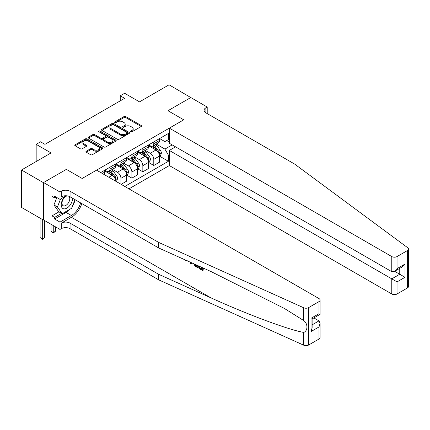 <?xml version="1.0" encoding="UTF-8"?>
<svg xmlns="http://www.w3.org/2000/svg" width="430" height="430" viewBox="0 0 430 430"><rect width="100%" height="100%" fill="white"/><g stroke="black" fill="none" stroke-linecap="round" stroke-linejoin="round"><path stroke-width="0.64" d="M130.865 131.763A0.849 0.489 0 0 0 132.069 131.763L141.201 126.49A1.215 0.704 0 0 0 141.561 125.995A1.215 0.704 0 0 0 141.201 125.501L125.732 116.568A1.215 0.704 0 0 0 124.012 116.568L114.874 121.84A0.849 0.489 0 0 0 114.627 122.184A0.849 0.489 0 0 0 114.874 122.534A0.849 0.489 0 0 0 116.079 122.534L117.261 121.851A3.891 2.247 0 0 1 122.765 121.851L124.055 122.593A3.891 2.247 0 0 1 125.194 124.184A3.891 2.247 0 0 1 124.055 125.77L122.872 126.452A0.849 0.489 0 0 0 122.62 126.802A0.849 0.489 0 0 0 122.872 127.151A0.849 0.489 0 0 0 124.076 127.151L125.259 126.468A3.891 2.247 0 0 1 130.758 126.468L132.048 127.21A3.891 2.247 0 0 1 133.187 128.801A3.891 2.247 0 0 1 132.048 130.387L130.865 131.069A0.849 0.489 0 0 0 130.618 131.419A0.849 0.489 0 0 0 130.865 131.763L130.865 131.069M86.274 151.209A1.215 0.704 0 0 0 85.914 151.704A1.215 0.704 0 0 0 86.274 152.198L90.612 154.709A1.215 0.704 0 0 0 92.332 154.709L102.474 148.85A1.215 0.704 0 0 0 102.834 148.355A1.215 0.704 0 0 0 102.474 147.855L87.005 138.922A1.215 0.704 0 0 0 85.285 138.922L75.142 144.781A1.215 0.704 0 0 0 74.782 145.275A1.215 0.704 0 0 0 75.142 145.775L80.383 148.801A1.215 0.704 0 0 0 82.103 148.801L86.446 146.297A1.215 0.704 0 0 0 86.801 145.797A1.215 0.704 0 0 0 86.446 145.302L83.845 143.803A3.252 1.876 0 0 1 82.893 142.475A3.252 1.876 0 0 1 84.898 140.739A3.252 1.876 0 0 1 88.44 141.148L98.631 147.028A3.252 1.876 0 0 1 99.583 148.355A3.252 1.876 0 0 1 97.572 150.086A3.252 1.876 0 0 1 94.03 149.683L92.332 148.699A1.215 0.704 0 0 0 90.612 148.699L86.274 151.209L86.274 152.198M190.963 97.648L169.071 84.801L139.513 101.867L124.625 93.272L120.244 95.799L124.625 98.33L44.93 144.34L40.549 141.814L36.168 144.34L36.168 161.529M43.392 182.643L43.57 219.956L43.57 182.54L66.381 169.366L43.392 182.643L21.5 170L51.057 152.935L36.168 144.34M190.963 97.443L167.974 110.714L183.739 119.819L82.146 178.471L66.381 169.366L82.146 178.471L96.556 170.151L319.001 298.581A3.714 2.145 0 0 1 320.092 300.097A3.714 2.145 0 0 1 319.001 301.618L308.627 307.606L308.627 345.021A3.714 2.145 180 0 1 303.714 345.199L158.734 279.876L70.063 228.679A6.192 3.574 0 0 0 61.302 228.679L59.99 229.437L43.57 219.956M117.347 139.272A1.215 0.704 0 0 0 119.067 139.272L129.21 133.413A1.215 0.704 0 0 0 129.57 132.918A1.215 0.704 0 0 0 129.21 132.424L113.74 123.491A1.215 0.704 0 0 0 112.02 123.491L101.872 129.344A1.215 0.704 0 0 0 101.518 129.844A1.215 0.704 0 0 0 101.872 130.338L117.347 139.272M99.249 131.951A0.849 0.489 0 0 1 100.115 132.069L100.115 131.059L115.842 140.142A1.215 0.704 0 0 1 116.202 140.637A1.215 0.704 0 0 1 115.842 141.131L105.699 146.99A1.215 0.704 0 0 1 103.979 146.99L88.505 138.057L88.505 137.062A1.215 0.704 0 0 0 88.15 137.557A1.215 0.704 0 0 0 88.505 138.057M88.505 137.062L92.848 134.558A1.215 0.704 0 0 1 94.568 134.558L100.846 138.18A1.215 0.704 0 0 0 102.56 138.18L105.441 136.514A1.215 0.704 0 0 0 105.796 136.02A1.215 0.704 0 0 0 105.441 135.525L98.911 131.752A0.849 0.489 0 0 1 98.658 131.403A0.849 0.489 0 0 1 99.185 130.951A0.849 0.489 0 0 1 100.115 131.059M43.392 220.058L21.5 207.416L21.5 170M128.957 188.861L169.334 165.55L391.778 293.98L391.778 278.86L399.75 274.259L399.75 268.336M159.611 138.551L164.91 141.61L168.415 139.589L168.415 133.467L100.717 172.554M168.415 139.589L169.334 139.057M169.334 154.628L168.415 155.16L164.91 149.092L156.203 144.066M159.611 156.198L168.415 161.277L168.415 155.16M168.415 161.277L124.797 186.459M120.244 95.799L120.244 100.856M166.749 140.551L169.334 142.04M164.91 149.092L172.177 144.899M115.686 181.197A4.956 2.86 -120 0 0 112.187 175.284L104.743 170.989M120.943 184.233L120.943 178.321A4.956 2.86 -120 0 0 117.444 172.253L112.413 169.345M121.12 184.336L126.635 181.148L126.635 175.031A4.956 2.86 -120 0 0 123.136 168.963L115.692 164.668M126.769 175.16L131.892 178.117L131.892 172A4.956 2.86 -120 0 0 128.387 165.932L123.362 163.029M131.892 178.117L137.584 174.833L137.584 168.71A4.956 2.86 -120 0 0 134.079 162.642L126.635 158.347M137.718 168.839L142.841 171.796L142.841 165.679A4.956 2.86 -120 0 0 139.336 159.611L134.305 156.708M142.841 171.796L148.533 168.512L148.533 162.389A4.956 2.86 -120 0 0 145.028 156.326L137.584 152.026M148.662 162.518L153.79 165.475L153.79 159.358A4.956 2.86 -120 0 0 150.285 153.29L145.254 150.387M153.79 165.475L159.482 162.191L159.482 156.069A4.956 2.86 -120 0 0 155.977 150.005L148.533 145.705M148.662 144.872L150.285 145.808A4.956 2.86 -120 0 0 152.763 146.049A4.956 2.86 -120 0 0 153.79 143.787L153.79 141.911M137.718 151.193L139.336 152.129A4.956 2.86 -120 0 0 141.814 152.37A4.956 2.86 -120 0 0 142.841 150.102L142.841 148.232M126.769 157.514L128.387 158.45A4.956 2.86 -120 0 0 130.865 158.691A4.956 2.86 -120 0 0 131.892 156.423L131.892 154.553M115.82 163.83L117.444 164.765A4.956 2.86 -120 0 0 119.922 165.012A4.956 2.86 -120 0 0 120.943 162.744L120.943 160.874M104.877 170.151L106.495 171.086A4.956 2.86 -120 0 0 108.973 171.333A4.956 2.86 -120 0 0 109.999 169.065L109.999 167.195M152.763 146.049L158.455 142.765A4.956 2.86 -120 0 0 159.482 140.497L159.482 138.627M141.814 152.37L147.506 149.086A4.956 2.86 -120 0 0 148.533 146.818L148.533 144.948M130.865 158.691L136.557 155.407A4.956 2.86 -120 0 0 137.584 153.139L137.584 151.269M119.922 165.012L125.614 161.728A4.956 2.86 -120 0 0 126.635 159.46L126.635 157.59M108.973 171.333L114.665 168.049A4.956 2.86 -120 0 0 115.692 165.781L115.692 163.911M103.786 174.327A4.956 2.86 -120 0 0 104.743 172.097L104.743 170.226M131.204 131.886L132.048 131.397A3.891 2.247 0 0 0 133.187 129.812L133.187 128.801M125.194 124.184L125.194 125.194A3.891 2.247 0 0 1 124.055 126.785L123.211 127.269M141.185 126.501L125.732 117.578A1.215 0.704 0 0 0 124.012 117.578L115.219 122.652M129.194 133.424L113.74 124.501A1.215 0.704 0 0 0 112.02 124.501L101.888 130.349L101.872 129.344M127.06 133.268A0.849 0.489 0 0 0 127.312 132.918A0.849 0.489 0 0 0 127.06 132.569L113.482 124.732A0.849 0.489 0 0 0 112.278 124.732L111.031 125.447A3.891 2.247 0 0 0 109.892 127.038A3.891 2.247 0 0 0 111.031 128.624L120.314 133.988A3.891 2.247 0 0 0 125.818 133.988L127.06 133.268L127.06 134.278A0.849 0.489 0 0 0 127.312 133.929L127.312 132.918M109.892 127.038L109.892 128.049A3.891 2.247 0 0 0 111.031 129.634L111.031 128.624M127.06 134.278L125.818 134.998A3.891 2.247 0 0 1 120.314 134.998L111.031 129.634M88.521 138.062L92.848 135.568L92.848 134.558M105.796 136.02L105.796 137.03A1.215 0.704 0 0 1 105.441 137.53L102.56 139.191A1.215 0.704 0 0 1 100.846 139.191L94.568 135.568A1.215 0.704 0 0 0 92.848 135.568M100.115 132.069L115.826 141.142M107.355 141.938A3.252 1.876 0 0 0 110.897 142.346A3.252 1.876 0 0 0 112.907 140.61A3.252 1.876 0 0 0 111.956 139.282L108.365 137.213A1.215 0.704 0 0 0 106.645 137.213L103.764 138.874A1.215 0.704 0 0 0 103.41 139.368A1.215 0.704 0 0 0 103.764 139.868L107.355 141.938L107.355 142.948A3.252 1.876 0 0 0 110.897 143.357A3.252 1.876 0 0 0 112.907 141.62L112.907 140.61M103.41 139.368L103.41 140.384A1.215 0.704 0 0 0 103.764 140.879L103.764 139.868M107.355 142.948L103.764 140.879M99.583 148.355L99.583 149.366A3.252 1.876 0 0 1 97.572 151.102A3.252 1.876 0 0 1 94.03 150.694L92.332 149.71A1.215 0.704 0 0 0 90.612 149.71L86.29 152.209M82.893 142.475L82.893 143.486A3.252 1.876 0 0 0 83.845 144.813L83.845 143.803M86.43 146.302L83.845 144.813M102.458 148.861L87.005 139.933A1.215 0.704 0 0 0 85.285 139.933L75.159 145.781M159.482 156.273L160.53 155.665L161.406 153.139A3.284 1.897 -120 0 0 160.358 150.344L156.778 145.566A9.476 5.472 -120 0 0 155.746 144.329M152.188 147.818A9.476 5.472 -120 0 0 150.247 145.786M159.181 154.262L159.632 153.279A3.284 1.897 -120 0 0 158.697 151.306L155.117 146.528A9.476 5.472 -120 0 0 154.08 145.292M153.198 145.797A7.864 4.542 60 0 1 154.494 147.264L157.52 151.306M153.032 145.894A9.476 5.472 60 0 1 154.064 147.135L156.445 150.312M408.5 249.056L408.5 286.477A3.714 2.145 180 0 1 407.409 287.992L407.409 250.572A3.714 2.145 0 0 0 408.5 249.056A3.714 2.145 0 0 0 407.715 247.739L294.571 164.034L205.895 112.837A6.192 3.574 180 0 1 204.083 110.311A6.192 3.574 180 0 1 205.895 107.785L207.212 107.027L190.791 97.545L167.974 110.714L183.739 119.819L169.334 128.135L169.334 143.254L391.778 271.685L391.778 256.565A3.714 2.145 0 0 0 397.035 256.565L407.409 250.572M175.548 146.845L169.334 150.435L397.035 281.897L397.035 293.98L407.409 287.992M169.334 150.435L169.334 165.55M207.212 107.027L207.212 113.601M169.334 128.135L391.778 256.565M397.035 293.98A3.714 2.145 180 0 1 391.778 293.98M394.622 271.298L405.006 277.296L397.035 281.897M397.035 256.565L397.035 268.648L394.407 271.421L391.778 271.685M397.035 268.648L405.006 264.047L402.378 266.82L394.407 271.421M201.939 268.863L199.499 267.449L198.977 267.75L201.939 269.459L201.939 267.594L200.891 266.987M202.68 267.793L202.68 270.588L203.073 270.363A16.13 9.315 120 0 0 203.352 268.1M197.832 265.611L197.832 267.788L198.225 267.562A16.13 9.315 120 0 0 198.456 265.89M158.734 279.876L158.734 274.34L70.063 223.143A6.192 3.574 0 0 0 61.302 223.143L71.418 217.3A16.13 9.315 120 0 0 81.807 203.578M158.734 274.34L210.985 297.877C247.712 314.588 288.267 329.697 303.714 332.428C308.009 330.767 308.009 323.602 303.714 320.549L284.45 308.493L210.985 271.534L158.734 247.992L70.063 196.8A6.192 3.574 0 0 0 61.302 196.8L61.302 191.264L59.99 192.022L43.57 182.54M191.689 262.843L191.21 263.966L192.033 262.993M158.734 247.992L158.734 242.455L70.063 191.264A6.192 3.574 0 0 0 61.302 191.264M319.001 339.034L319.001 326.95L320.092 323.285L320.092 337.518A3.714 2.145 180 0 1 319.001 339.034L308.627 345.021M303.714 320.549L303.714 307.778L158.734 242.455M69.896 209.259A13.932 8.046 -60 0 1 66.032 212.399L54.605 218.999L54.605 217.381L61.571 213.361M56.008 197.053L54.605 197.859L51.976 196.343L51.976 215.86L54.605 217.381M54.605 197.859L54.605 196.241L59.99 199.353L59.99 192.022M59.99 229.437L59.99 222.106L71.418 215.505A13.932 8.046 120 0 0 80.62 202.895M54.605 218.999L59.99 222.106M313.873 317.921L319.001 320.882L320.092 323.285M66.204 195.763L59.99 199.353M303.714 307.778A3.714 2.145 0 0 0 308.627 307.606M75.234 199.783A13.932 8.046 -60 0 1 72.659 205.615M51.976 215.86L58.942 211.839M319.001 326.95L311.035 331.551L312.121 327.886L312.121 318.931L320.092 314.33L320.092 300.097M311.035 331.551L311.035 318.302C312.449 319.119 312.449 319.119 311.035 318.302L319.001 313.701C320.42 314.518 320.42 314.518 319.001 313.701L319.001 301.618M185.609 260.112L186.093 260.322M187.416 260.913L185.572 260.79L184.207 259.473M191.21 263.966L190.372 263.482L189.969 262.063M190.608 262.354L190.791 263.026L191.151 262.112M197.832 267.788L195.107 266.127L193.694 263.746M194.424 264.074L195.155 265.418L197.09 266.659L197.09 265.278M195.155 265.418L195.693 265.111L196.542 265.745L196.026 266.046M197.09 266.062L196.542 265.745M202.68 270.588L198.977 268.449L198.977 267.75M148.533 162.594L149.581 161.986L150.457 159.46A3.284 1.897 -120 0 0 149.409 156.665L145.834 151.887A9.476 5.472 -120 0 0 144.797 150.65M141.239 154.139A9.476 5.472 -120 0 0 139.299 152.107M148.232 160.583L148.689 159.6A3.284 1.897 -120 0 0 147.748 157.622L144.168 152.849A9.476 5.472 -120 0 0 143.136 151.607M142.255 152.118A7.864 4.542 60 0 1 143.545 153.585L146.571 157.627M142.083 152.215A9.476 5.472 60 0 1 143.12 153.456L145.496 156.633M137.584 168.915L138.637 168.307L139.513 165.781A3.284 1.897 -120 0 0 138.465 162.986L134.886 158.208A9.476 5.472 -120 0 0 133.854 156.971M130.295 160.454A9.476 5.472 -120 0 0 128.355 158.428M137.288 166.904L137.74 165.921A3.284 1.897 -120 0 0 136.799 163.943L133.219 159.17A9.476 5.472 -120 0 0 132.187 157.928M131.306 158.439A7.864 4.542 60 0 1 132.596 159.906L135.627 163.948M131.139 158.536A9.476 5.472 60 0 1 132.171 159.777L134.547 162.948M126.635 175.236L127.688 174.628L128.565 172.097A3.284 1.897 -120 0 0 127.516 169.307L123.937 164.529A9.476 5.472 -120 0 0 122.905 163.287M119.346 166.775A9.476 5.472 -120 0 0 117.406 164.749M126.339 173.225L126.791 172.242A3.284 1.897 -120 0 0 125.85 170.264L122.276 165.491A9.476 5.472 -120 0 0 121.239 164.249M120.357 164.76A7.864 4.542 60 0 1 121.652 166.227L124.678 170.269M120.19 164.857A9.476 5.472 60 0 1 121.222 166.093L123.603 169.269M115.998 181.379L116.74 180.949L117.616 178.418A3.284 1.897 -120 0 0 116.568 175.623L112.993 170.85A9.476 5.472 -120 0 0 111.956 169.608M108.398 173.096A9.476 5.472 -120 0 0 106.457 171.065M115.391 179.547L115.847 178.557A3.284 1.897 -120 0 0 114.907 176.585L111.327 171.806A9.476 5.472 -120 0 0 110.295 170.57M109.413 171.081A7.864 4.542 60 0 1 110.704 172.548L113.73 176.59M109.242 171.178A9.476 5.472 60 0 1 110.273 172.414L112.655 175.59M64.941 196.494A8.052 4.649 120 0 0 61.237 204.239A8.052 4.649 120 0 0 64.065 208.862A8.052 4.649 120 0 0 72.6 198.268M67.462 195.903A5.509 3.182 120 0 0 62.662 200.235A5.509 3.182 120 0 0 63.119 205.701A5.509 3.182 120 0 0 63.925 205.948A5.509 3.182 120 0 0 68.924 201.966A5.509 3.182 120 0 0 68.719 196.209M74.981 199.638L71.638 208.254L62.183 213.71L58.679 211.689L53.949 204.965L56.835 197.531M62.183 213.71L57.453 206.986L60.539 199.036M53.949 204.965L57.453 206.986M53.245 225.546L53.245 232.523L55.438 231.259L55.438 226.809M55.438 231.259L53.245 233.081L51.057 231.259L51.057 224.283M51.057 231.259L53.245 232.523L53.245 233.081M42.301 219.429L42.301 238.844L44.489 237.58L44.489 220.488M44.489 237.58L42.301 239.402L40.108 237.58L40.108 218.16M40.108 237.58L42.301 238.844L42.301 239.402M108.817 177.23L112.187 175.284M117.444 172.253L123.136 168.963M128.387 165.932L134.079 162.642M139.336 159.611L145.028 156.326M150.285 153.29L155.977 150.005M153.79 143.787L159.482 140.497M153.79 159.358L159.482 156.069M142.841 165.679L148.533 162.389M142.841 150.102L148.533 146.818M131.892 172L137.584 168.71M131.892 156.423L137.584 153.139M120.943 178.321L126.635 175.031M120.943 162.744L126.635 159.46M109.999 169.065L115.692 165.781M102.335 173.489L104.743 172.097M132.048 131.397L132.048 130.387M122.872 127.151L122.872 126.452M124.055 126.785L124.055 125.77M114.874 122.534L114.874 121.84M124.012 117.578L124.012 116.568M125.732 117.578L125.732 116.568M141.201 126.49L141.201 125.501M112.02 124.501L112.02 123.491M113.74 124.501L113.74 123.491M129.21 133.413L129.21 132.424M120.314 134.998L120.314 133.988M125.818 134.998L125.818 133.988M94.568 135.568L94.568 134.558M100.846 139.191L100.846 138.18M102.56 139.191L102.56 138.18M105.441 137.53L105.441 136.514M115.842 141.131L115.842 140.142M90.612 149.71L90.612 148.699M92.332 149.71L92.332 148.699M94.03 150.694L94.03 149.683M86.446 146.297L86.446 145.302M75.142 145.775L75.142 144.781M85.285 139.933L85.285 138.922M87.005 139.933L87.005 138.922M102.474 148.85L102.474 147.855M159.234 154.445L161.384 153.204M155.117 146.528L156.778 145.566M152.537 148.017L154.064 147.135M158.697 151.306L160.358 150.344M158.433 152.585L159.632 153.279M405.006 264.047L405.006 277.296M205.895 112.837L205.895 107.785M210.985 297.877L71.418 217.3M70.063 196.8L70.063 191.264M70.063 223.143L70.063 228.679M303.714 345.199L303.714 332.428M61.302 223.143L61.302 228.679M66.032 212.399L71.418 215.505M312.121 324.854L319.001 320.882M148.285 160.761L150.435 159.525M144.168 152.849L145.834 151.887M141.588 154.338L143.12 153.456M147.748 157.622L149.409 156.665M147.485 158.906L148.689 159.6M137.342 167.082L139.492 165.84M133.219 159.17L134.886 158.208M130.639 160.659L132.171 159.777M136.799 163.943L138.465 162.986M136.541 165.227L137.74 165.921M126.393 173.403L128.543 172.161M122.276 165.491L123.937 164.529M119.696 166.98L121.222 166.093M125.85 170.264L127.516 169.307M125.592 171.549L126.791 172.242M115.444 179.724L117.594 178.482M111.327 171.806L112.993 170.85M108.747 173.301L110.273 172.414M114.907 176.585L116.568 175.623M114.643 177.869L115.847 178.557M187.802 260.709L187.281 261.01"/></g></svg>
